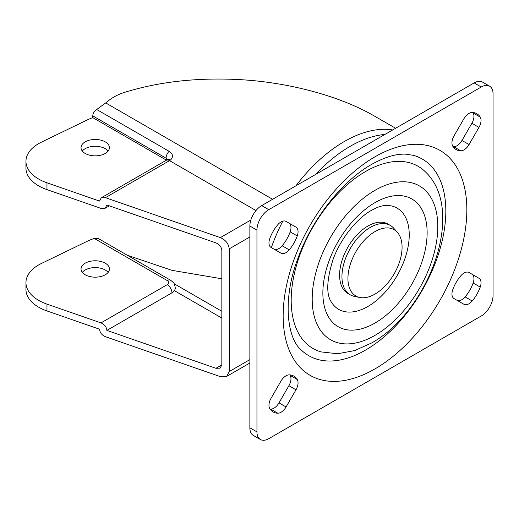 <?xml version="1.0" encoding="UTF-8"?>
<svg xmlns="http://www.w3.org/2000/svg" width="519" height="519" viewBox="0 0 519 519"><rect width="100%" height="100%" fill="white"/><g stroke="black" fill="none" stroke-linecap="round" stroke-linejoin="round"><path stroke-width="0.78" d="M105.253 141.869A14.188 8.194 0 0 0 89.793 140.091A14.188 8.194 0 0 0 81.029 147.662A14.188 8.194 0 0 0 85.187 153.455A14.188 8.194 0 0 0 100.654 155.233A14.188 8.194 0 0 0 109.412 147.662A14.188 8.194 0 0 0 105.253 141.869M108.127 151.068A14.188 8.194 0 0 0 105.253 148.681A14.188 8.194 0 0 0 82.313 151.068M85.187 274.772A14.188 8.194 180 0 1 81.029 268.978A14.188 8.194 180 0 1 89.793 261.407A14.188 8.194 180 0 1 105.253 263.185A14.188 8.194 180 0 1 109.412 268.978A14.188 8.194 180 0 1 100.654 276.549A14.188 8.194 180 0 1 85.187 274.772M82.313 272.391A14.188 8.194 180 0 1 105.253 270.003A14.188 8.194 180 0 1 108.127 272.391M301.195 349.949A113.525 65.543 120 0 0 365.558 350.085A113.525 65.543 120 0 0 441.747 242.587A113.525 65.543 120 0 0 413.533 155.376L406.299 154.208C396.607 153.54 385.02 156.946 371.539 164.439C342.696 180.618 312.587 218.214 298.406 257.106C282.18 298.412 286.825 338.005 301.195 349.949M365.558 171.517A105.175 60.723 120 0 0 294.967 271.113A105.175 60.723 120 0 0 321.112 351.908L337.59 353.75L354.665 350.591L371.539 343.007C428.7 311.478 466.789 210.461 425.184 171.64A105.175 60.723 120 0 0 365.558 171.517M331.109 301.682A58.433 33.735 120 0 0 367.919 306.463A58.433 33.735 120 0 0 408.09 246.707A58.433 33.735 120 0 0 386.687 205.414C384.268 205.316 381.121 206.004 377.248 207.483L371.539 210.286C356.812 218.447 340.373 238.896 332.997 259.656C326.717 279.851 326.088 293.858 331.109 301.682M374.997 231.591A38.276 22.103 120 0 0 349.118 268.628A38.276 22.103 120 0 0 359.836 297.491A38.276 22.103 120 0 0 374.997 294.098A38.276 22.103 120 0 0 398.91 263.697A38.276 22.103 120 0 0 397.418 232.389A38.276 22.103 120 0 0 374.997 231.591M359.836 297.491L354.406 296.381A40.067 23.134 -60 0 1 350.247 294.818A40.067 23.134 -60 0 1 344.103 262.711A40.067 23.134 -60 0 1 370.281 227.406A40.067 23.134 -60 0 1 390.314 225.421A40.067 23.134 -60 0 1 393.746 228.237L397.418 232.389M390.314 225.421L387.953 224.059A40.067 23.134 120 0 0 367.919 226.037A40.067 23.134 120 0 0 341.742 261.349A40.067 23.134 120 0 0 347.886 293.456L350.247 294.818M280.954 381.128A10.017 5.78 -60 0 1 285.963 375.84A10.017 5.78 -60 0 1 289.226 374.874A26.605 15.362 -60 0 1 293.864 376.119A26.605 15.362 -60 0 1 297.257 379.512A10.017 5.78 -60 0 1 295.979 389.801L286.066 406.967A10.017 5.78 -60 0 1 277.795 413.215A26.605 15.362 -60 0 1 273.163 411.976A26.605 15.362 -60 0 1 269.763 408.576A10.017 5.78 -60 0 1 271.041 398.294L280.954 381.128M273.896 249.081A10.017 5.78 120 0 0 282.141 245.772L289.226 249.86A10.017 5.78 -60 0 1 280.954 253.162L271.041 247.44A10.017 5.78 -60 0 1 269.763 238.623A26.605 15.362 120 0 1 277.795 224.714A10.017 5.78 -60 0 1 281.058 221.905A10.017 5.78 -60 0 1 286.066 221.412L295.979 227.134A10.017 5.78 -60 0 1 297.257 235.944L290.173 231.857A10.017 5.78 120 0 0 288.895 223.047L295.979 227.134L288.895 223.047M463.934 118.721A10.017 5.78 -60 0 1 468.942 113.434A10.017 5.78 -60 0 1 472.199 112.474A26.605 15.362 -60 0 1 476.838 113.713A26.605 15.362 -60 0 1 480.237 117.112A10.017 5.78 -60 0 1 478.959 127.402L469.046 144.567A10.017 5.78 -60 0 1 460.775 150.815A26.605 15.362 -60 0 1 456.136 149.569A26.605 15.362 -60 0 1 452.743 146.176A10.017 5.78 -60 0 1 454.021 135.887L463.934 118.721M456.869 300.203A10.017 5.78 120 0 0 465.121 296.887L472.199 300.981A10.017 5.78 -60 0 1 463.934 304.277L454.021 298.555A10.017 5.78 -60 0 1 452.743 289.745A26.605 15.362 120 0 1 460.775 275.829A10.017 5.78 -60 0 1 464.038 273.026A10.017 5.78 -60 0 1 469.046 272.533L478.959 278.255A10.017 5.78 -60 0 1 480.237 287.065L473.153 282.978A10.017 5.78 120 0 0 471.875 274.162L478.959 278.255L471.875 274.162M384.91 134.44A125.209 72.29 120 0 0 350.208 146.3A125.209 72.29 120 0 0 315.513 174.507M282.81 221.152A125.209 72.29 120 0 0 271.34 247.608M167.001 159.846L166.054 158.178L92.778 115.88C92.901 113.337 94.198 111.209 96.683 109.496L105.714 102.918C111.144 98.208 117.171 94.769 123.788 92.609C157.808 81.944 195.494 77.565 236.846 79.485C285.249 81.645 336.584 94.951 371.487 114.381L395.634 128.251M478.959 127.402L471.875 123.308L461.962 140.474L469.046 144.567M471.875 123.308A10.017 5.78 120 0 0 473.153 113.019L480.237 117.112M472.815 112.5A26.605 15.362 -60 0 1 473.153 113.019M460.775 150.815L453.69 146.728A26.605 15.362 -60 0 1 453.074 146.695M453.69 146.728A10.017 5.78 120 0 0 461.962 140.474M465.121 296.887A26.605 15.362 120 0 0 473.153 282.978M260.408 439.515L253.324 435.428A16.692 9.64 -60 0 1 249.866 427.786L256.95 431.873A16.692 9.64 120 0 0 260.408 439.515A16.692 9.64 120 0 0 268.758 438.691L481.243 316.006A16.692 9.64 120 0 0 493.05 295.564L493.05 93.816A16.692 9.64 120 0 0 489.592 86.173A16.692 9.64 120 0 0 481.243 87.004L268.758 209.682A16.692 9.64 120 0 0 256.95 230.131L256.95 431.873M256.95 230.131L249.866 226.037L249.866 427.786M249.866 226.037A16.692 9.64 -60 0 1 261.673 205.595L268.758 209.682M481.243 87.004L474.165 82.91L261.673 205.595M474.165 82.91A16.692 9.64 -60 0 1 482.508 82.086L489.592 86.173M282.141 245.772A26.605 15.362 120 0 0 290.173 231.857M277.795 413.215L270.717 409.128A26.605 15.362 -60 0 1 270.101 409.095M270.717 409.128A10.017 5.78 120 0 0 278.988 402.874L286.066 406.967M295.979 389.801L288.895 385.708L278.988 402.874M288.895 385.708A10.017 5.78 120 0 0 290.173 375.425L297.257 379.512M289.842 374.906A26.605 15.362 -60 0 1 290.173 375.425M472.199 300.981A26.605 15.362 120 0 0 480.237 287.065M289.226 249.86A26.605 15.362 120 0 0 297.257 235.944M215.949 368.302L221.847 364.896L220.121 368.153L215.949 368.302L106.888 330.402C106.512 326.983 104.546 324.479 100.991 322.896L46.97 304.121A43.408 25.061 0 0 1 25.95 282.654A43.408 25.061 0 0 1 41.455 263.457L87.231 241.277A50.084 28.915 0 0 1 94.25 238.429L98.655 238.714L170.569 280.234A6.676 3.854 -60 0 0 167.235 280.565L94.25 238.429M25.95 282.654L25.95 289.466A43.408 25.061 0 0 0 46.97 310.939L99.518 329.202C99.895 332.621 101.86 335.118 105.415 336.701L220.374 376.658L226.628 376.431L229.216 371.552L229.216 248.867C228.652 243.742 225.707 239.986 220.374 237.618L105.415 197.661L101.244 197.81L99.518 201.067L46.97 182.805A43.408 25.061 180 0 1 25.95 161.331A43.408 25.061 180 0 1 41.455 142.135L87.231 119.96A50.084 28.915 180 0 1 92.778 117.625L92.778 115.88M221.847 278.787L171.925 270.341L127.207 255.199M46.97 182.805L46.97 189.617A43.408 25.061 180 0 1 25.95 168.15L25.95 161.331M46.97 189.617L100.991 208.391L105.162 208.249L106.888 204.992L215.949 242.892C219.505 244.475 221.47 246.979 221.847 250.398L221.847 364.896M166.417 160.183A3.341 1.927 0 0 0 166.054 159.93L92.778 117.625M106.888 330.402L171.951 292.833A11.684 6.747 0 0 0 174.449 290.692L175.364 288.558C174.747 284.555 173.969 282.433 173.035 282.193L170.569 280.234M96.683 109.496L169.11 151.314C173.015 153.935 173.489 156.848 170.524 160.04A26.709 15.421 -60 0 1 169.538 160.643L105.415 197.661M255.99 210.558L169.538 160.643A6.676 3.854 60 0 0 166.197 160.313L167.183 159.716A6.676 3.646 57.5 0 1 170.524 160.04M374.997 368.892A129.88 74.989 -60 0 1 283.16 315.87A129.88 74.989 -60 0 1 374.997 156.796A129.88 74.989 -60 0 1 466.841 209.819A129.88 74.989 -60 0 1 374.997 368.892M374.997 190.324A88.82 51.277 120 0 0 312.198 299.106A88.82 51.277 120 0 0 374.997 335.365A88.82 51.277 120 0 0 437.802 226.582A88.82 51.277 120 0 0 374.997 190.324M374.997 323.045A73.73 42.571 -60 0 1 322.863 292.943A73.73 42.571 -60 0 1 374.997 202.644A73.73 42.571 -60 0 1 427.137 232.746A73.73 42.571 -60 0 1 374.997 323.045M295.921 185.821A126.883 73.257 -60 0 1 344.305 141.525A126.883 73.257 -60 0 1 392.695 129.951M105.714 102.918L272.611 199.277M46.97 304.121L46.97 310.939M249.866 236.943L229.216 248.867M229.216 371.552L249.866 359.628M220.374 237.618L250.852 220.017M166.054 159.93L166.054 158.178A6.676 3.854 -60 0 1 169.11 151.314M221.847 318.056L174.449 290.692M100.991 322.896L167.235 284.659A5.008 2.893 0 0 0 167.235 280.565M167.235 284.659A6.676 3.854 60 0 1 171.951 292.833M166.197 160.313L101.244 197.81M109.334 205.842L105.162 208.249M249.866 363.015L226.628 376.431M174.202 283.776L221.847 311.283"/></g></svg>
